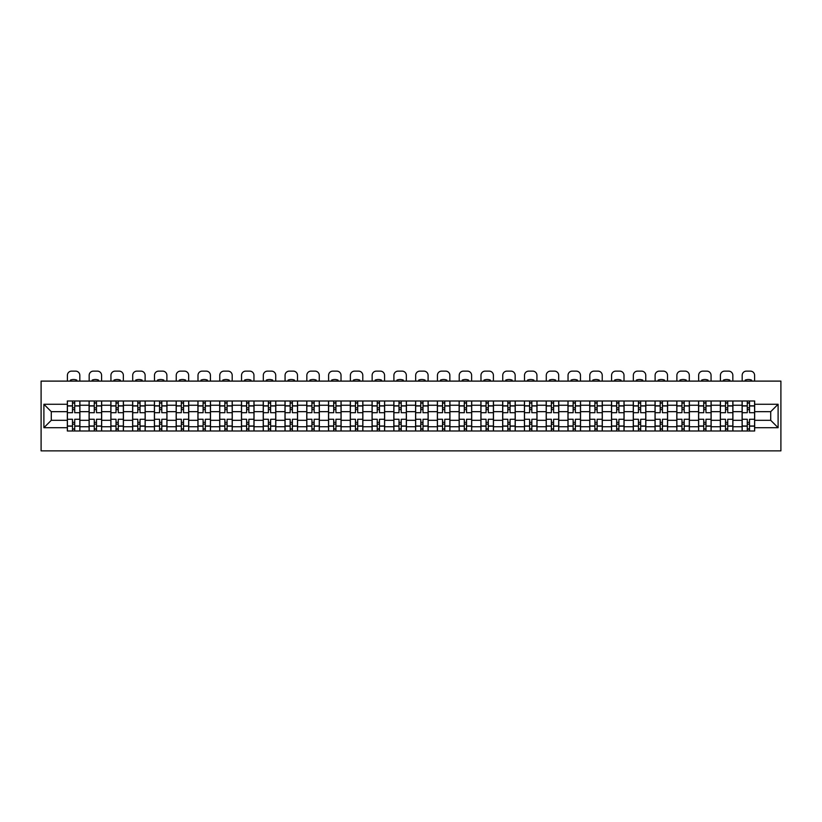 <?xml version="1.0" encoding="UTF-8"?>
<svg xmlns="http://www.w3.org/2000/svg" width="822" height="822" viewBox="0 0 822 822"><rect width="100%" height="100%" fill="white"/><g stroke="black" fill="none" stroke-linecap="round" stroke-linejoin="round"><path stroke-width="1.23" d="M41.1 450.867L780.9 450.867L780.9 381.11L41.1 381.11L41.1 450.867M89.095 430.985L89.095 405.246L79.888 405.246L79.888 430.985M79.888 405.246L79.888 400.992M89.095 405.246L89.095 400.992M101.661 400.992L101.661 430.985M110.867 430.985L110.867 400.992M123.423 400.992L123.423 430.985M132.63 430.985L132.63 400.992M145.196 400.992L145.196 430.985M154.402 430.985L154.402 400.992M166.958 400.992L166.958 430.985M176.165 430.985L176.165 400.992M188.721 400.992L188.721 430.985M197.938 430.985L197.938 400.992M210.494 400.992L210.494 430.985M219.7 430.985L219.7 400.992M232.256 400.992L232.256 430.985M241.473 430.985L241.473 400.992M254.029 400.992L254.029 430.985M263.235 430.985L263.235 400.992M275.791 400.992L275.791 430.985M284.998 430.985L284.998 400.992M297.564 400.992L297.564 430.985M306.77 430.985L306.77 400.992M319.326 400.992L319.326 430.985M328.533 430.985L328.533 400.992M341.099 400.992L341.099 430.985M350.306 430.985L350.306 400.992M362.862 400.992L362.862 430.985M372.068 430.985L372.068 400.992M384.624 400.992L384.624 430.985M393.841 430.985L393.841 400.992M406.397 400.992L406.397 430.985M415.603 430.985L415.603 400.992M428.159 400.992L428.159 430.985M437.376 430.985L437.376 400.992M449.932 400.992L449.932 430.985M459.138 430.985L459.138 400.992M471.694 400.992L471.694 430.985M480.901 430.985L480.901 400.992M493.467 400.992L493.467 430.985M502.674 430.985L502.674 400.992M515.23 400.992L515.23 430.985M524.436 430.985L524.436 400.992M537.002 400.992L537.002 430.985M546.209 430.985L546.209 400.992M558.765 400.992L558.765 430.985M567.971 430.985L567.971 400.992M580.527 400.992L580.527 430.985M589.744 430.985L589.744 400.992M602.3 400.992L602.3 430.985M611.506 430.985L611.506 400.992M624.062 400.992L624.062 430.985M633.279 430.985L633.279 400.992M645.835 400.992L645.835 430.985M655.042 430.985L655.042 400.992M667.598 400.992L667.598 430.985M676.804 430.985L676.804 400.992M689.37 400.992L689.37 430.985M698.577 430.985L698.577 400.992M711.133 400.992L711.133 430.985M720.339 430.985L720.339 400.992M732.905 400.992L732.905 430.985M742.112 430.985L742.112 400.992M742.112 420.309L732.905 420.309M720.339 420.309L711.133 420.309M698.577 420.309L689.37 420.309M676.804 420.309L667.598 420.309M655.042 420.309L645.835 420.309M633.279 420.309L624.062 420.309M611.506 420.309L602.3 420.309M589.744 420.309L580.527 420.309M567.971 420.309L558.765 420.309M546.209 420.309L537.002 420.309M524.436 420.309L515.23 420.309M502.674 420.309L493.467 420.309M480.901 420.309L471.694 420.309M459.138 420.309L449.932 420.309M437.376 420.309L428.159 420.309M415.603 420.309L406.397 420.309M393.841 420.309L384.624 420.309M372.068 420.309L362.862 420.309M350.306 420.309L341.099 420.309M328.533 420.309L319.326 420.309M306.77 420.309L297.564 420.309M284.998 420.309L275.791 420.309M263.235 420.309L254.029 420.309M241.473 420.309L232.256 420.309M219.7 420.309L210.494 420.309M197.938 420.309L188.721 420.309M176.165 420.309L166.958 420.309M154.402 420.309L145.196 420.309M132.63 420.309L123.423 420.309M110.867 420.309L101.661 420.309M89.095 420.309L79.888 420.309M742.112 411.668L732.905 411.668M720.339 411.668L711.133 411.668M698.577 411.668L689.37 411.668M676.804 411.668L667.598 411.668M655.042 411.668L645.835 411.668M633.279 411.668L624.062 411.668M611.506 411.668L602.3 411.668M589.744 411.668L580.527 411.668M567.971 411.668L558.765 411.668M546.209 411.668L537.002 411.668M524.436 411.668L515.23 411.668M502.674 411.668L493.467 411.668M480.901 411.668L471.694 411.668M459.138 411.668L449.932 411.668M437.376 411.668L428.159 411.668M415.603 411.668L406.397 411.668M393.841 411.668L384.624 411.668M372.068 411.668L362.862 411.668M350.306 411.668L341.099 411.668M328.533 411.668L319.326 411.668M306.77 411.668L297.564 411.668M284.998 411.668L275.791 411.668M263.235 411.668L254.029 411.668M241.473 411.668L232.256 411.668M219.7 411.668L210.494 411.668M197.938 411.668L188.721 411.668M176.165 411.668L166.958 411.668M154.402 411.668L145.196 411.668M132.63 411.668L123.423 411.668M110.867 411.668L101.661 411.668M89.095 411.668L79.888 411.668M51.283 420.309L67.332 420.309L67.332 411.668L51.283 411.668L51.283 420.309L43.895 427.707L43.895 404.27L67.332 404.27L67.332 411.668M754.668 411.668L754.668 420.309L770.717 420.309L770.717 411.668L754.668 411.668L754.668 400.992L67.332 400.992L67.332 404.27M754.668 404.27L778.105 404.27L778.105 427.707L754.668 427.707L754.668 420.309M67.332 420.309L67.332 430.985L754.668 430.985L754.668 427.707M67.332 427.707L43.895 427.707M74.73 428.899L72.49 428.899M72.49 403.078L74.73 403.078M96.493 428.899L94.263 428.899M94.263 403.078L96.493 403.078M118.265 428.899L116.025 428.899M116.025 403.078L118.265 403.078M140.028 428.899L137.798 428.899M137.798 403.078L140.028 403.078M161.8 428.899L159.56 428.899M159.56 403.078L161.8 403.078M183.563 428.899L181.333 428.899M181.333 403.078L183.563 403.078M205.325 428.899L203.096 428.899M203.096 403.078L205.325 403.078M227.098 428.899L224.868 428.899M224.868 403.078L227.098 403.078M248.861 428.899L246.631 428.899M246.631 403.078L248.861 403.078M270.633 428.899L268.393 428.899M268.393 403.078L270.633 403.078M292.396 428.899L290.166 428.899M290.166 403.078L292.396 403.078M314.168 428.899L311.928 428.899M311.928 403.078L314.168 403.078M335.931 428.899L333.701 428.899M333.701 403.078L335.931 403.078M357.704 428.899L355.464 428.899M355.464 403.078L357.704 403.078M379.466 428.899L377.236 428.899M377.236 403.078L379.466 403.078M401.228 428.899L398.999 428.899M398.999 403.078L401.228 403.078M423.001 428.899L420.772 428.899M420.772 403.078L423.001 403.078M444.764 428.899L442.534 428.899M442.534 403.078L444.764 403.078M466.536 428.899L464.296 428.899M464.296 403.078L466.536 403.078M488.299 428.899L486.069 428.899M486.069 403.078L488.299 403.078M510.072 428.899L507.832 428.899M507.832 403.078L510.072 403.078M531.834 428.899L529.604 428.899M529.604 403.078L531.834 403.078M553.607 428.899L551.367 428.899M551.367 403.078L553.607 403.078M575.369 428.899L573.139 428.899M573.139 403.078L575.369 403.078M597.132 428.899L594.902 428.899M594.902 403.078L597.132 403.078M618.904 428.899L616.675 428.899M616.675 403.078L618.904 403.078M640.667 428.899L638.437 428.899M638.437 403.078L640.667 403.078M662.44 428.899L660.2 428.899M660.2 403.078L662.44 403.078M684.202 428.899L681.972 428.899M681.972 403.078L684.202 403.078M705.975 428.899L703.735 428.899M703.735 403.078L705.975 403.078M727.737 428.899L725.507 428.899M725.507 403.078L727.737 403.078M749.51 428.899L747.27 428.899M747.27 403.078L749.51 403.078M43.895 404.27L51.283 411.668M770.717 420.309L778.105 427.707M770.717 411.668L778.105 404.27M79.816 430.985L79.816 412.706L74.73 412.706L74.73 400.992M72.49 400.992L72.49 412.706L67.404 412.706L67.404 400.992M79.816 412.706L79.816 400.992M67.404 430.985L67.404 419.271L72.49 419.271L72.49 430.985M74.73 430.985L74.73 419.271L79.816 419.271M72.49 409.644L74.73 409.644M67.404 419.271L67.404 412.706M74.73 422.333L72.49 422.333M74.73 429.176L72.49 429.176M72.49 424.152L74.73 424.152M74.73 407.825L72.49 407.825M72.49 402.801L74.73 402.801M79.816 381.11L79.816 375.315A4.182 4.182 0 0 0 75.634 371.133L71.586 371.133A4.182 4.182 0 0 0 67.404 375.315L67.404 381.11M70.404 381.11L70.404 380.113A8.652 8.652 0 0 1 76.816 380.113L76.816 381.11M101.589 430.985L101.589 412.706L96.493 412.706L96.493 400.992M94.263 400.992L94.263 412.706L89.166 412.706L89.166 400.992M101.589 412.706L101.589 400.992M89.166 430.985L89.166 419.271L94.263 419.271L94.263 430.985M96.493 430.985L96.493 419.271L101.589 419.271M94.263 409.644L96.493 409.644M89.166 419.271L89.166 412.706M96.493 422.333L94.263 422.333M96.493 429.176L94.263 429.176M94.263 424.152L96.493 424.152M96.493 407.825L94.263 407.825M94.263 402.801L96.493 402.801M101.589 381.11L101.589 375.315A4.182 4.182 0 0 0 97.397 371.133L93.359 371.133A4.182 4.182 0 0 0 89.166 375.315L89.166 381.11M92.167 381.11L92.167 380.113A8.652 8.652 0 0 1 98.589 380.113L98.589 381.11M123.351 430.985L123.351 412.706L118.265 412.706L118.265 400.992M116.025 400.992L116.025 412.706L110.939 412.706L110.939 400.992M123.351 412.706L123.351 400.992M110.939 430.985L110.939 419.271L116.025 419.271L116.025 430.985M118.265 430.985L118.265 419.271L123.351 419.271M116.025 409.644L118.265 409.644M110.939 419.271L110.939 412.706M118.265 422.333L116.025 422.333M118.265 429.176L116.025 429.176M116.025 424.152L118.265 424.152M118.265 407.825L116.025 407.825M116.025 402.801L118.265 402.801M123.351 381.11L123.351 375.315A4.182 4.182 0 0 0 119.169 371.133L115.121 371.133A4.182 4.182 0 0 0 110.939 375.315L110.939 381.11M113.939 381.11L113.939 380.113A8.652 8.652 0 0 1 120.351 380.113L120.351 381.11M145.124 430.985L145.124 412.706L140.028 412.706L140.028 400.992M137.798 400.992L137.798 412.706L132.702 412.706L132.702 400.992M145.124 412.706L145.124 400.992M132.702 430.985L132.702 419.271L137.798 419.271L137.798 430.985M140.028 430.985L140.028 419.271L145.124 419.271M137.798 409.644L140.028 409.644M132.702 419.271L132.702 412.706M140.028 422.333L137.798 422.333M140.028 429.176L137.798 429.176M137.798 424.152L140.028 424.152M140.028 407.825L137.798 407.825M137.798 402.801L140.028 402.801M145.124 381.11L145.124 375.315A4.182 4.182 0 0 0 140.932 371.133L136.894 371.133A4.182 4.182 0 0 0 132.702 375.315L132.702 381.11M135.702 381.11L135.702 380.113A8.652 8.652 0 0 1 142.124 380.113L142.124 381.11M166.887 430.985L166.887 412.706L161.8 412.706L161.8 400.992M159.56 400.992L159.56 412.706L154.474 412.706L154.474 400.992M166.887 412.706L166.887 400.992M154.474 430.985L154.474 419.271L159.56 419.271L159.56 430.985M161.8 430.985L161.8 419.271L166.887 419.271M159.56 409.644L161.8 409.644M154.474 419.271L154.474 412.706M161.8 422.333L159.56 422.333M161.8 429.176L159.56 429.176M159.56 424.152L161.8 424.152M161.8 407.825L159.56 407.825M159.56 402.801L161.8 402.801M166.887 381.11L166.887 375.315A4.182 4.182 0 0 0 162.705 371.133L158.656 371.133A4.182 4.182 0 0 0 154.474 375.315L154.474 381.11M157.475 381.11L157.475 380.113A8.652 8.652 0 0 1 163.886 380.113L163.886 381.11M188.659 430.985L188.659 412.706L183.563 412.706L183.563 400.992M181.333 400.992L181.333 412.706L176.237 412.706L176.237 400.992M188.659 412.706L188.659 400.992M176.237 430.985L176.237 419.271L181.333 419.271L181.333 430.985M183.563 430.985L183.563 419.271L188.659 419.271M181.333 409.644L183.563 409.644M176.237 419.271L176.237 412.706M183.563 422.333L181.333 422.333M183.563 429.176L181.333 429.176M181.333 424.152L183.563 424.152M183.563 407.825L181.333 407.825M181.333 402.801L183.563 402.801M188.659 381.11L188.659 375.315A4.182 4.182 0 0 0 184.467 371.133L180.419 371.133A4.182 4.182 0 0 0 176.237 375.315L176.237 381.11M179.237 381.11L179.237 380.113A8.652 8.652 0 0 1 185.659 380.113L185.659 381.11M210.422 430.985L210.422 412.706L205.325 412.706L205.325 400.992M203.096 400.992L203.096 412.706L197.999 412.706L197.999 400.992M210.422 412.706L210.422 400.992M197.999 430.985L197.999 419.271L203.096 419.271L203.096 430.985M205.325 430.985L205.325 419.271L210.422 419.271M203.096 409.644L205.325 409.644M197.999 419.271L197.999 412.706M205.325 422.333L203.096 422.333M205.325 429.176L203.096 429.176M203.096 424.152L205.325 424.152M205.325 407.825L203.096 407.825M203.096 402.801L205.325 402.801M210.422 381.11L210.422 375.315A4.182 4.182 0 0 0 206.24 371.133L202.191 371.133A4.182 4.182 0 0 0 197.999 375.315L197.999 381.11M201 381.11L201 380.113A8.652 8.652 0 0 1 207.421 380.113L207.421 381.11M232.194 430.985L232.194 412.706L227.098 412.706L227.098 400.992M224.868 400.992L224.868 412.706L219.772 412.706L219.772 400.992M232.194 412.706L232.194 400.992M219.772 430.985L219.772 419.271L224.868 419.271L224.868 430.985M227.098 430.985L227.098 419.271L232.194 419.271M224.868 409.644L227.098 409.644M219.772 419.271L219.772 412.706M227.098 422.333L224.868 422.333M227.098 429.176L224.868 429.176M224.868 424.152L227.098 424.152M227.098 407.825L224.868 407.825M224.868 402.801L227.098 402.801M232.194 381.11L232.194 375.315A4.182 4.182 0 0 0 228.002 371.133L223.954 371.133A4.182 4.182 0 0 0 219.772 375.315L219.772 381.11M222.772 381.11L222.772 380.113A8.652 8.652 0 0 1 229.194 380.113L229.194 381.11M253.957 430.985L253.957 412.706L248.861 412.706L248.861 400.992M246.631 400.992L246.631 412.706L241.534 412.706L241.534 400.992M253.957 412.706L253.957 400.992M241.534 430.985L241.534 419.271L246.631 419.271L246.631 430.985M248.861 430.985L248.861 419.271L253.957 419.271M246.631 409.644L248.861 409.644M241.534 419.271L241.534 412.706M248.861 422.333L246.631 422.333M248.861 429.176L246.631 429.176M246.631 424.152L248.861 424.152M248.861 407.825L246.631 407.825M246.631 402.801L248.861 402.801M253.957 381.11L253.957 375.315A4.182 4.182 0 0 0 249.775 371.133L245.727 371.133A4.182 4.182 0 0 0 241.534 375.315L241.534 381.11M244.535 381.11L244.535 380.113A8.652 8.652 0 0 1 250.957 380.113L250.957 381.11M275.719 430.985L275.719 412.706L270.633 412.706L270.633 400.992M268.393 400.992L268.393 412.706L263.307 412.706L263.307 400.992M275.719 412.706L275.719 400.992M263.307 430.985L263.307 419.271L268.393 419.271L268.393 430.985M270.633 430.985L270.633 419.271L275.719 419.271M268.393 409.644L270.633 409.644M263.307 419.271L263.307 412.706M270.633 422.333L268.393 422.333M270.633 429.176L268.393 429.176M268.393 424.152L270.633 424.152M270.633 407.825L268.393 407.825M268.393 402.801L270.633 402.801M275.719 381.11L275.719 375.315A4.182 4.182 0 0 0 271.537 371.133L267.489 371.133A4.182 4.182 0 0 0 263.307 375.315L263.307 381.11M266.307 381.11L266.307 380.113A8.652 8.652 0 0 1 272.719 380.113L272.719 381.11M297.492 430.985L297.492 412.706L292.396 412.706L292.396 400.992M290.166 400.992L290.166 412.706L285.07 412.706L285.07 400.992M297.492 412.706L297.492 400.992M285.07 430.985L285.07 419.271L290.166 419.271L290.166 430.985M292.396 430.985L292.396 419.271L297.492 419.271M290.166 409.644L292.396 409.644M285.07 419.271L285.07 412.706M292.396 422.333L290.166 422.333M292.396 429.176L290.166 429.176M290.166 424.152L292.396 424.152M292.396 407.825L290.166 407.825M290.166 402.801L292.396 402.801M297.492 381.11L297.492 375.315A4.182 4.182 0 0 0 293.3 371.133L289.262 371.133A4.182 4.182 0 0 0 285.07 375.315L285.07 381.11M288.07 381.11L288.07 380.113A8.652 8.652 0 0 1 294.492 380.113L294.492 381.11M319.255 430.985L319.255 412.706L314.168 412.706L314.168 400.992M311.928 400.992L311.928 412.706L306.842 412.706L306.842 400.992M319.255 412.706L319.255 400.992M306.842 430.985L306.842 419.271L311.928 419.271L311.928 430.985M314.168 430.985L314.168 419.271L319.255 419.271M311.928 409.644L314.168 409.644M306.842 419.271L306.842 412.706M314.168 422.333L311.928 422.333M314.168 429.176L311.928 429.176M311.928 424.152L314.168 424.152M314.168 407.825L311.928 407.825M311.928 402.801L314.168 402.801M319.255 381.11L319.255 375.315A4.182 4.182 0 0 0 315.073 371.133L311.024 371.133A4.182 4.182 0 0 0 306.842 375.315L306.842 381.11M309.843 381.11L309.843 380.113A8.652 8.652 0 0 1 316.254 380.113L316.254 381.11M341.027 430.985L341.027 412.706L335.931 412.706L335.931 400.992M333.701 400.992L333.701 412.706L328.605 412.706L328.605 400.992M341.027 412.706L341.027 400.992M328.605 430.985L328.605 419.271L333.701 419.271L333.701 430.985M335.931 430.985L335.931 419.271L341.027 419.271M333.701 409.644L335.931 409.644M328.605 419.271L328.605 412.706M335.931 422.333L333.701 422.333M335.931 429.176L333.701 429.176M333.701 424.152L335.931 424.152M335.931 407.825L333.701 407.825M333.701 402.801L335.931 402.801M341.027 381.11L341.027 375.315A4.182 4.182 0 0 0 336.835 371.133L332.797 371.133A4.182 4.182 0 0 0 328.605 375.315L328.605 381.11M331.605 381.11L331.605 380.113A8.652 8.652 0 0 1 338.027 380.113L338.027 381.11M362.79 430.985L362.79 412.706L357.704 412.706L357.704 400.992M355.464 400.992L355.464 412.706L350.378 412.706L350.378 400.992M362.79 412.706L362.79 400.992M350.378 430.985L350.378 419.271L355.464 419.271L355.464 430.985M357.704 430.985L357.704 419.271L362.79 419.271M355.464 409.644L357.704 409.644M350.378 419.271L350.378 412.706M357.704 422.333L355.464 422.333M357.704 429.176L355.464 429.176M355.464 424.152L357.704 424.152M357.704 407.825L355.464 407.825M355.464 402.801L357.704 402.801M362.79 381.11L362.79 375.315A4.182 4.182 0 0 0 358.608 371.133L354.559 371.133A4.182 4.182 0 0 0 350.378 375.315L350.378 381.11M353.378 381.11L353.378 380.113A8.652 8.652 0 0 1 359.789 380.113L359.789 381.11M384.562 430.985L384.562 412.706L379.466 412.706L379.466 400.992M377.236 400.992L377.236 412.706L372.14 412.706L372.14 400.992M384.562 412.706L384.562 400.992M372.14 430.985L372.14 419.271L377.236 419.271L377.236 430.985M379.466 430.985L379.466 419.271L384.562 419.271M377.236 409.644L379.466 409.644M372.14 419.271L372.14 412.706M379.466 422.333L377.236 422.333M379.466 429.176L377.236 429.176M377.236 424.152L379.466 424.152M379.466 407.825L377.236 407.825M377.236 402.801L379.466 402.801M384.562 381.11L384.562 375.315A4.182 4.182 0 0 0 380.37 371.133L376.322 371.133A4.182 4.182 0 0 0 372.14 375.315L372.14 381.11M375.14 381.11L375.14 380.113A8.652 8.652 0 0 1 381.562 380.113L381.562 381.11M406.325 430.985L406.325 412.706L401.228 412.706L401.228 400.992M398.999 400.992L398.999 412.706L393.902 412.706L393.902 400.992M406.325 412.706L406.325 400.992M393.902 430.985L393.902 419.271L398.999 419.271L398.999 430.985M401.228 430.985L401.228 419.271L406.325 419.271M398.999 409.644L401.228 409.644M393.902 419.271L393.902 412.706M401.228 422.333L398.999 422.333M401.228 429.176L398.999 429.176M398.999 424.152L401.228 424.152M401.228 407.825L398.999 407.825M398.999 402.801L401.228 402.801M406.325 381.11L406.325 375.315A4.182 4.182 0 0 0 402.143 371.133L398.095 371.133A4.182 4.182 0 0 0 393.902 375.315L393.902 381.11M396.903 381.11L396.903 380.113A8.652 8.652 0 0 1 403.325 380.113L403.325 381.11M428.098 430.985L428.098 412.706L423.001 412.706L423.001 400.992M420.772 400.992L420.772 412.706L415.675 412.706L415.675 400.992M428.098 412.706L428.098 400.992M415.675 430.985L415.675 419.271L420.772 419.271L420.772 430.985M423.001 430.985L423.001 419.271L428.098 419.271M420.772 409.644L423.001 409.644M415.675 419.271L415.675 412.706M423.001 422.333L420.772 422.333M423.001 429.176L420.772 429.176M420.772 424.152L423.001 424.152M423.001 407.825L420.772 407.825M420.772 402.801L423.001 402.801M428.098 381.11L428.098 375.315A4.182 4.182 0 0 0 423.905 371.133L419.857 371.133A4.182 4.182 0 0 0 415.675 375.315L415.675 381.11M418.675 381.11L418.675 380.113A8.652 8.652 0 0 1 425.097 380.113L425.097 381.11M449.86 430.985L449.86 412.706L444.764 412.706L444.764 400.992M442.534 400.992L442.534 412.706L437.438 412.706L437.438 400.992M449.86 412.706L449.86 400.992M437.438 430.985L437.438 419.271L442.534 419.271L442.534 430.985M444.764 430.985L444.764 419.271L449.86 419.271M442.534 409.644L444.764 409.644M437.438 419.271L437.438 412.706M444.764 422.333L442.534 422.333M444.764 429.176L442.534 429.176M442.534 424.152L444.764 424.152M444.764 407.825L442.534 407.825M442.534 402.801L444.764 402.801M449.86 381.11L449.86 375.315A4.182 4.182 0 0 0 445.678 371.133L441.63 371.133A4.182 4.182 0 0 0 437.438 375.315L437.438 381.11M440.438 381.11L440.438 380.113A8.652 8.652 0 0 1 446.86 380.113L446.86 381.11M471.623 430.985L471.623 412.706L466.536 412.706L466.536 400.992M464.296 400.992L464.296 412.706L459.21 412.706L459.21 400.992M471.623 412.706L471.623 400.992M459.21 430.985L459.21 419.271L464.296 419.271L464.296 430.985M466.536 430.985L466.536 419.271L471.623 419.271M464.296 409.644L466.536 409.644M459.21 419.271L459.21 412.706M466.536 422.333L464.296 422.333M466.536 429.176L464.296 429.176M464.296 424.152L466.536 424.152M466.536 407.825L464.296 407.825M464.296 402.801L466.536 402.801M471.623 381.11L471.623 375.315A4.182 4.182 0 0 0 467.441 371.133L463.392 371.133A4.182 4.182 0 0 0 459.21 375.315L459.21 381.11M462.211 381.11L462.211 380.113A8.652 8.652 0 0 1 468.622 380.113L468.622 381.11M493.395 430.985L493.395 412.706L488.299 412.706L488.299 400.992M486.069 400.992L486.069 412.706L480.973 412.706L480.973 400.992M493.395 412.706L493.395 400.992M480.973 430.985L480.973 419.271L486.069 419.271L486.069 430.985M488.299 430.985L488.299 419.271L493.395 419.271M486.069 409.644L488.299 409.644M480.973 419.271L480.973 412.706M488.299 422.333L486.069 422.333M488.299 429.176L486.069 429.176M486.069 424.152L488.299 424.152M488.299 407.825L486.069 407.825M486.069 402.801L488.299 402.801M493.395 381.11L493.395 375.315A4.182 4.182 0 0 0 489.203 371.133L485.165 371.133A4.182 4.182 0 0 0 480.973 375.315L480.973 381.11M483.973 381.11L483.973 380.113A8.652 8.652 0 0 1 490.395 380.113L490.395 381.11M515.158 430.985L515.158 412.706L510.072 412.706L510.072 400.992M507.832 400.992L507.832 412.706L502.745 412.706L502.745 400.992M515.158 412.706L515.158 400.992M502.745 430.985L502.745 419.271L507.832 419.271L507.832 430.985M510.072 430.985L510.072 419.271L515.158 419.271M507.832 409.644L510.072 409.644M502.745 419.271L502.745 412.706M510.072 422.333L507.832 422.333M510.072 429.176L507.832 429.176M507.832 424.152L510.072 424.152M510.072 407.825L507.832 407.825M507.832 402.801L510.072 402.801M515.158 381.11L515.158 375.315A4.182 4.182 0 0 0 510.976 371.133L506.927 371.133A4.182 4.182 0 0 0 502.745 375.315L502.745 381.11M505.746 381.11L505.746 380.113A8.652 8.652 0 0 1 512.157 380.113L512.157 381.11M536.93 430.985L536.93 412.706L531.834 412.706L531.834 400.992M529.604 400.992L529.604 412.706L524.508 412.706L524.508 400.992M536.93 412.706L536.93 400.992M524.508 430.985L524.508 419.271L529.604 419.271L529.604 430.985M531.834 430.985L531.834 419.271L536.93 419.271M529.604 409.644L531.834 409.644M524.508 419.271L524.508 412.706M531.834 422.333L529.604 422.333M531.834 429.176L529.604 429.176M529.604 424.152L531.834 424.152M531.834 407.825L529.604 407.825M529.604 402.801L531.834 402.801M536.93 381.11L536.93 375.315A4.182 4.182 0 0 0 532.738 371.133L528.7 371.133A4.182 4.182 0 0 0 524.508 375.315L524.508 381.11M527.508 381.11L527.508 380.113A8.652 8.652 0 0 1 533.93 380.113L533.93 381.11M558.693 430.985L558.693 412.706L553.607 412.706L553.607 400.992M551.367 400.992L551.367 412.706L546.281 412.706L546.281 400.992M558.693 412.706L558.693 400.992M546.281 430.985L546.281 419.271L551.367 419.271L551.367 430.985M553.607 430.985L553.607 419.271L558.693 419.271M551.367 409.644L553.607 409.644M546.281 419.271L546.281 412.706M553.607 422.333L551.367 422.333M553.607 429.176L551.367 429.176M551.367 424.152L553.607 424.152M553.607 407.825L551.367 407.825M551.367 402.801L553.607 402.801M558.693 381.11L558.693 375.315A4.182 4.182 0 0 0 554.511 371.133L550.463 371.133A4.182 4.182 0 0 0 546.281 375.315L546.281 381.11M549.281 381.11L549.281 380.113A8.652 8.652 0 0 1 555.693 380.113L555.693 381.11M580.466 430.985L580.466 412.706L575.369 412.706L575.369 400.992M573.139 400.992L573.139 412.706L568.043 412.706L568.043 400.992M580.466 412.706L580.466 400.992M568.043 430.985L568.043 419.271L573.139 419.271L573.139 430.985M575.369 430.985L575.369 419.271L580.466 419.271M573.139 409.644L575.369 409.644M568.043 419.271L568.043 412.706M575.369 422.333L573.139 422.333M575.369 429.176L573.139 429.176M573.139 424.152L575.369 424.152M575.369 407.825L573.139 407.825M573.139 402.801L575.369 402.801M580.466 381.11L580.466 375.315A4.182 4.182 0 0 0 576.273 371.133L572.225 371.133A4.182 4.182 0 0 0 568.043 375.315L568.043 381.11M571.043 381.11L571.043 380.113A8.652 8.652 0 0 1 577.465 380.113L577.465 381.11M602.228 430.985L602.228 412.706L597.132 412.706L597.132 400.992M594.902 400.992L594.902 412.706L589.806 412.706L589.806 400.992M602.228 412.706L602.228 400.992M589.806 430.985L589.806 419.271L594.902 419.271L594.902 430.985M597.132 430.985L597.132 419.271L602.228 419.271M594.902 409.644L597.132 409.644M589.806 419.271L589.806 412.706M597.132 422.333L594.902 422.333M597.132 429.176L594.902 429.176M594.902 424.152L597.132 424.152M597.132 407.825L594.902 407.825M594.902 402.801L597.132 402.801M602.228 381.11L602.228 375.315A4.182 4.182 0 0 0 598.046 371.133L593.998 371.133A4.182 4.182 0 0 0 589.806 375.315L589.806 381.11M592.806 381.11L592.806 380.113A8.652 8.652 0 0 1 599.228 380.113L599.228 381.11M624.001 430.985L624.001 412.706L618.904 412.706L618.904 400.992M616.675 400.992L616.675 412.706L611.578 412.706L611.578 400.992M624.001 412.706L624.001 400.992M611.578 430.985L611.578 419.271L616.675 419.271L616.675 430.985M618.904 430.985L618.904 419.271L624.001 419.271M616.675 409.644L618.904 409.644M611.578 419.271L611.578 412.706M618.904 422.333L616.675 422.333M618.904 429.176L616.675 429.176M616.675 424.152L618.904 424.152M618.904 407.825L616.675 407.825M616.675 402.801L618.904 402.801M624.001 381.11L624.001 375.315A4.182 4.182 0 0 0 619.809 371.133L615.76 371.133A4.182 4.182 0 0 0 611.578 375.315L611.578 381.11M614.579 381.11L614.579 380.113A8.652 8.652 0 0 1 621 380.113L621 381.11M645.763 430.985L645.763 412.706L640.667 412.706L640.667 400.992M638.437 400.992L638.437 412.706L633.341 412.706L633.341 400.992M645.763 412.706L645.763 400.992M633.341 430.985L633.341 419.271L638.437 419.271L638.437 430.985M640.667 430.985L640.667 419.271L645.763 419.271M638.437 409.644L640.667 409.644M633.341 419.271L633.341 412.706M640.667 422.333L638.437 422.333M640.667 429.176L638.437 429.176M638.437 424.152L640.667 424.152M640.667 407.825L638.437 407.825M638.437 402.801L640.667 402.801M645.763 381.11L645.763 375.315A4.182 4.182 0 0 0 641.581 371.133L637.533 371.133A4.182 4.182 0 0 0 633.341 375.315L633.341 381.11M636.341 381.11L636.341 380.113A8.652 8.652 0 0 1 642.763 380.113L642.763 381.11M667.526 430.985L667.526 412.706L662.44 412.706L662.44 400.992M660.2 400.992L660.2 412.706L655.113 412.706L655.113 400.992M667.526 412.706L667.526 400.992M655.113 430.985L655.113 419.271L660.2 419.271L660.2 430.985M662.44 430.985L662.44 419.271L667.526 419.271M660.2 409.644L662.44 409.644M655.113 419.271L655.113 412.706M662.44 422.333L660.2 422.333M662.44 429.176L660.2 429.176M660.2 424.152L662.44 424.152M662.44 407.825L660.2 407.825M660.2 402.801L662.44 402.801M667.526 381.11L667.526 375.315A4.182 4.182 0 0 0 663.344 371.133L659.295 371.133A4.182 4.182 0 0 0 655.113 375.315L655.113 381.11M658.114 381.11L658.114 380.113A8.652 8.652 0 0 1 664.525 380.113L664.525 381.11M689.298 430.985L689.298 412.706L684.202 412.706L684.202 400.992M681.972 400.992L681.972 412.706L676.876 412.706L676.876 400.992M689.298 412.706L689.298 400.992M676.876 430.985L676.876 419.271L681.972 419.271L681.972 430.985M684.202 430.985L684.202 419.271L689.298 419.271M681.972 409.644L684.202 409.644M676.876 419.271L676.876 412.706M684.202 422.333L681.972 422.333M684.202 429.176L681.972 429.176M681.972 424.152L684.202 424.152M684.202 407.825L681.972 407.825M681.972 402.801L684.202 402.801M689.298 381.11L689.298 375.315A4.182 4.182 0 0 0 685.106 371.133L681.068 371.133A4.182 4.182 0 0 0 676.876 375.315L676.876 381.11M679.876 381.11L679.876 380.113A8.652 8.652 0 0 1 686.298 380.113L686.298 381.11M711.061 430.985L711.061 412.706L705.975 412.706L705.975 400.992M703.735 400.992L703.735 412.706L698.649 412.706L698.649 400.992M711.061 412.706L711.061 400.992M698.649 430.985L698.649 419.271L703.735 419.271L703.735 430.985M705.975 430.985L705.975 419.271L711.061 419.271M703.735 409.644L705.975 409.644M698.649 419.271L698.649 412.706M705.975 422.333L703.735 422.333M705.975 429.176L703.735 429.176M703.735 424.152L705.975 424.152M705.975 407.825L703.735 407.825M703.735 402.801L705.975 402.801M711.061 381.11L711.061 375.315A4.182 4.182 0 0 0 706.879 371.133L702.831 371.133A4.182 4.182 0 0 0 698.649 375.315L698.649 381.11M701.649 381.11L701.649 380.113A8.652 8.652 0 0 1 708.061 380.113L708.061 381.11M732.834 430.985L732.834 412.706L727.737 412.706L727.737 400.992M725.507 400.992L725.507 412.706L720.411 412.706L720.411 400.992M732.834 412.706L732.834 400.992M720.411 430.985L720.411 419.271L725.507 419.271L725.507 430.985M727.737 430.985L727.737 419.271L732.834 419.271M725.507 409.644L727.737 409.644M720.411 419.271L720.411 412.706M727.737 422.333L725.507 422.333M727.737 429.176L725.507 429.176M725.507 424.152L727.737 424.152M727.737 407.825L725.507 407.825M725.507 402.801L727.737 402.801M732.834 381.11L732.834 375.315A4.182 4.182 0 0 0 728.641 371.133L724.603 371.133A4.182 4.182 0 0 0 720.411 375.315L720.411 381.11M723.411 381.11L723.411 380.113A8.652 8.652 0 0 1 729.833 380.113L729.833 381.11M754.596 430.985L754.596 412.706L749.51 412.706L749.51 400.992M747.27 400.992L747.27 412.706L742.184 412.706L742.184 400.992M754.596 412.706L754.596 400.992M742.184 430.985L742.184 419.271L747.27 419.271L747.27 430.985M749.51 430.985L749.51 419.271L754.596 419.271M747.27 409.644L749.51 409.644M742.184 419.271L742.184 412.706M749.51 422.333L747.27 422.333M749.51 429.176L747.27 429.176M747.27 424.152L749.51 424.152M749.51 407.825L747.27 407.825M747.27 402.801L749.51 402.801M754.596 381.11L754.596 375.315A4.182 4.182 0 0 0 750.414 371.133L746.366 371.133A4.182 4.182 0 0 0 742.184 375.315L742.184 381.11M745.184 381.11L745.184 380.113A8.652 8.652 0 0 1 751.596 380.113L751.596 381.11M720.339 405.246L711.133 405.246M698.577 405.246L689.37 405.246M676.804 405.246L667.598 405.246M655.042 405.246L645.835 405.246M633.279 405.246L624.062 405.246M611.506 405.246L602.3 405.246M589.744 405.246L580.527 405.246M567.971 405.246L558.765 405.246M546.209 405.246L537.002 405.246M524.436 405.246L515.23 405.246M502.674 405.246L493.467 405.246M480.901 405.246L471.694 405.246M459.138 405.246L449.932 405.246M437.376 405.246L428.159 405.246M415.603 405.246L406.397 405.246M393.841 405.246L384.624 405.246M372.068 405.246L362.862 405.246M350.306 405.246L341.099 405.246M328.533 405.246L319.326 405.246M306.77 405.246L297.564 405.246M284.998 405.246L275.791 405.246M263.235 405.246L254.029 405.246M241.473 405.246L232.256 405.246M219.7 405.246L210.494 405.246M197.938 405.246L188.721 405.246M176.165 405.246L166.958 405.246M154.402 405.246L145.196 405.246M132.63 405.246L123.423 405.246M110.867 405.246L101.661 405.246M742.112 405.246L732.905 405.246M720.339 426.731L711.133 426.731M698.577 426.731L689.37 426.731M676.804 426.731L667.598 426.731M655.042 426.731L645.835 426.731M633.279 426.731L624.062 426.731M611.506 426.731L602.3 426.731M589.744 426.731L580.527 426.731M567.971 426.731L558.765 426.731M546.209 426.731L537.002 426.731M524.436 426.731L515.23 426.731M502.674 426.731L493.467 426.731M480.901 426.731L471.694 426.731M459.138 426.731L449.932 426.731M437.376 426.731L428.159 426.731M415.603 426.731L406.397 426.731M393.841 426.731L384.624 426.731M372.068 426.731L362.862 426.731M350.306 426.731L341.099 426.731M328.533 426.731L319.326 426.731M306.77 426.731L297.564 426.731M284.998 426.731L275.791 426.731M263.235 426.731L254.029 426.731M241.473 426.731L232.256 426.731M219.7 426.731L210.494 426.731M197.938 426.731L188.721 426.731M176.165 426.731L166.958 426.731M154.402 426.731L145.196 426.731M132.63 426.731L123.423 426.731M110.867 426.731L101.661 426.731M89.095 426.731L79.888 426.731M742.112 426.731L732.905 426.731M79.816 405.801L74.73 405.801M72.49 405.801L67.404 405.801M72.49 405.986L67.404 405.986M72.49 425.991L67.404 425.991M72.49 426.176L67.404 426.176M79.816 426.176L74.73 426.176M79.816 405.986L74.73 405.986M79.816 425.991L74.73 425.991M101.589 405.801L96.493 405.801M94.263 405.801L89.166 405.801M94.263 405.986L89.166 405.986M94.263 425.991L89.166 425.991M94.263 426.176L89.166 426.176M101.589 426.176L96.493 426.176M101.589 405.986L96.493 405.986M101.589 425.991L96.493 425.991M123.351 405.801L118.265 405.801M116.025 405.801L110.939 405.801M116.025 405.986L110.939 405.986M116.025 425.991L110.939 425.991M116.025 426.176L110.939 426.176M123.351 426.176L118.265 426.176M123.351 405.986L118.265 405.986M123.351 425.991L118.265 425.991M145.124 405.801L140.028 405.801M137.798 405.801L132.702 405.801M137.798 405.986L132.702 405.986M137.798 425.991L132.702 425.991M137.798 426.176L132.702 426.176M145.124 426.176L140.028 426.176M145.124 405.986L140.028 405.986M145.124 425.991L140.028 425.991M166.887 405.801L161.8 405.801M159.56 405.801L154.474 405.801M159.56 405.986L154.474 405.986M159.56 425.991L154.474 425.991M159.56 426.176L154.474 426.176M166.887 426.176L161.8 426.176M166.887 405.986L161.8 405.986M166.887 425.991L161.8 425.991M188.659 405.801L183.563 405.801M181.333 405.801L176.237 405.801M181.333 405.986L176.237 405.986M181.333 425.991L176.237 425.991M181.333 426.176L176.237 426.176M188.659 426.176L183.563 426.176M188.659 405.986L183.563 405.986M188.659 425.991L183.563 425.991M210.422 405.801L205.325 405.801M203.096 405.801L197.999 405.801M203.096 405.986L197.999 405.986M203.096 425.991L197.999 425.991M203.096 426.176L197.999 426.176M210.422 426.176L205.325 426.176M210.422 405.986L205.325 405.986M210.422 425.991L205.325 425.991M232.194 405.801L227.098 405.801M224.868 405.801L219.772 405.801M224.868 405.986L219.772 405.986M224.868 425.991L219.772 425.991M224.868 426.176L219.772 426.176M232.194 426.176L227.098 426.176M232.194 405.986L227.098 405.986M232.194 425.991L227.098 425.991M253.957 405.801L248.861 405.801M246.631 405.801L241.534 405.801M246.631 405.986L241.534 405.986M246.631 425.991L241.534 425.991M246.631 426.176L241.534 426.176M253.957 426.176L248.861 426.176M253.957 405.986L248.861 405.986M253.957 425.991L248.861 425.991M275.719 405.801L270.633 405.801M268.393 405.801L263.307 405.801M268.393 405.986L263.307 405.986M268.393 425.991L263.307 425.991M268.393 426.176L263.307 426.176M275.719 426.176L270.633 426.176M275.719 405.986L270.633 405.986M275.719 425.991L270.633 425.991M297.492 405.801L292.396 405.801M290.166 405.801L285.07 405.801M290.166 405.986L285.07 405.986M290.166 425.991L285.07 425.991M290.166 426.176L285.07 426.176M297.492 426.176L292.396 426.176M297.492 405.986L292.396 405.986M297.492 425.991L292.396 425.991M319.255 405.801L314.168 405.801M311.928 405.801L306.842 405.801M311.928 405.986L306.842 405.986M311.928 425.991L306.842 425.991M311.928 426.176L306.842 426.176M319.255 426.176L314.168 426.176M319.255 405.986L314.168 405.986M319.255 425.991L314.168 425.991M341.027 405.801L335.931 405.801M333.701 405.801L328.605 405.801M333.701 405.986L328.605 405.986M333.701 425.991L328.605 425.991M333.701 426.176L328.605 426.176M341.027 426.176L335.931 426.176M341.027 405.986L335.931 405.986M341.027 425.991L335.931 425.991M362.79 405.801L357.704 405.801M355.464 405.801L350.378 405.801M355.464 405.986L350.378 405.986M355.464 425.991L350.378 425.991M355.464 426.176L350.378 426.176M362.79 426.176L357.704 426.176M362.79 405.986L357.704 405.986M362.79 425.991L357.704 425.991M384.562 405.801L379.466 405.801M377.236 405.801L372.14 405.801M377.236 405.986L372.14 405.986M377.236 425.991L372.14 425.991M377.236 426.176L372.14 426.176M384.562 426.176L379.466 426.176M384.562 405.986L379.466 405.986M384.562 425.991L379.466 425.991M406.325 405.801L401.228 405.801M398.999 405.801L393.902 405.801M398.999 405.986L393.902 405.986M398.999 425.991L393.902 425.991M398.999 426.176L393.902 426.176M406.325 426.176L401.228 426.176M406.325 405.986L401.228 405.986M406.325 425.991L401.228 425.991M428.098 405.801L423.001 405.801M420.772 405.801L415.675 405.801M420.772 405.986L415.675 405.986M420.772 425.991L415.675 425.991M420.772 426.176L415.675 426.176M428.098 426.176L423.001 426.176M428.098 405.986L423.001 405.986M428.098 425.991L423.001 425.991M449.86 405.801L444.764 405.801M442.534 405.801L437.438 405.801M442.534 405.986L437.438 405.986M442.534 425.991L437.438 425.991M442.534 426.176L437.438 426.176M449.86 426.176L444.764 426.176M449.86 405.986L444.764 405.986M449.86 425.991L444.764 425.991M471.623 405.801L466.536 405.801M464.296 405.801L459.21 405.801M464.296 405.986L459.21 405.986M464.296 425.991L459.21 425.991M464.296 426.176L459.21 426.176M471.623 426.176L466.536 426.176M471.623 405.986L466.536 405.986M471.623 425.991L466.536 425.991M493.395 405.801L488.299 405.801M486.069 405.801L480.973 405.801M486.069 405.986L480.973 405.986M486.069 425.991L480.973 425.991M486.069 426.176L480.973 426.176M493.395 426.176L488.299 426.176M493.395 405.986L488.299 405.986M493.395 425.991L488.299 425.991M515.158 405.801L510.072 405.801M507.832 405.801L502.745 405.801M507.832 405.986L502.745 405.986M507.832 425.991L502.745 425.991M507.832 426.176L502.745 426.176M515.158 426.176L510.072 426.176M515.158 405.986L510.072 405.986M515.158 425.991L510.072 425.991M536.93 405.801L531.834 405.801M529.604 405.801L524.508 405.801M529.604 405.986L524.508 405.986M529.604 425.991L524.508 425.991M529.604 426.176L524.508 426.176M536.93 426.176L531.834 426.176M536.93 405.986L531.834 405.986M536.93 425.991L531.834 425.991M558.693 405.801L553.607 405.801M551.367 405.801L546.281 405.801M551.367 405.986L546.281 405.986M551.367 425.991L546.281 425.991M551.367 426.176L546.281 426.176M558.693 426.176L553.607 426.176M558.693 405.986L553.607 405.986M558.693 425.991L553.607 425.991M580.466 405.801L575.369 405.801M573.139 405.801L568.043 405.801M573.139 405.986L568.043 405.986M573.139 425.991L568.043 425.991M573.139 426.176L568.043 426.176M580.466 426.176L575.369 426.176M580.466 405.986L575.369 405.986M580.466 425.991L575.369 425.991M602.228 405.801L597.132 405.801M594.902 405.801L589.806 405.801M594.902 405.986L589.806 405.986M594.902 425.991L589.806 425.991M594.902 426.176L589.806 426.176M602.228 426.176L597.132 426.176M602.228 405.986L597.132 405.986M602.228 425.991L597.132 425.991M624.001 405.801L618.904 405.801M616.675 405.801L611.578 405.801M616.675 405.986L611.578 405.986M616.675 425.991L611.578 425.991M616.675 426.176L611.578 426.176M624.001 426.176L618.904 426.176M624.001 405.986L618.904 405.986M624.001 425.991L618.904 425.991M645.763 405.801L640.667 405.801M638.437 405.801L633.341 405.801M638.437 405.986L633.341 405.986M638.437 425.991L633.341 425.991M638.437 426.176L633.341 426.176M645.763 426.176L640.667 426.176M645.763 405.986L640.667 405.986M645.763 425.991L640.667 425.991M667.526 405.801L662.44 405.801M660.2 405.801L655.113 405.801M660.2 405.986L655.113 405.986M660.2 425.991L655.113 425.991M660.2 426.176L655.113 426.176M667.526 426.176L662.44 426.176M667.526 405.986L662.44 405.986M667.526 425.991L662.44 425.991M689.298 405.801L684.202 405.801M681.972 405.801L676.876 405.801M681.972 405.986L676.876 405.986M681.972 425.991L676.876 425.991M681.972 426.176L676.876 426.176M689.298 426.176L684.202 426.176M689.298 405.986L684.202 405.986M689.298 425.991L684.202 425.991M711.061 405.801L705.975 405.801M703.735 405.801L698.649 405.801M703.735 405.986L698.649 405.986M703.735 425.991L698.649 425.991M703.735 426.176L698.649 426.176M711.061 426.176L705.975 426.176M711.061 405.986L705.975 405.986M711.061 425.991L705.975 425.991M732.834 405.801L727.737 405.801M725.507 405.801L720.411 405.801M725.507 405.986L720.411 405.986M725.507 425.991L720.411 425.991M725.507 426.176L720.411 426.176M732.834 426.176L727.737 426.176M732.834 405.986L727.737 405.986M732.834 425.991L727.737 425.991M754.596 405.801L749.51 405.801M747.27 405.801L742.184 405.801M747.27 405.986L742.184 405.986M747.27 425.991L742.184 425.991M747.27 426.176L742.184 426.176M754.596 426.176L749.51 426.176M754.596 405.986L749.51 405.986M754.596 425.991L749.51 425.991"/></g></svg>
